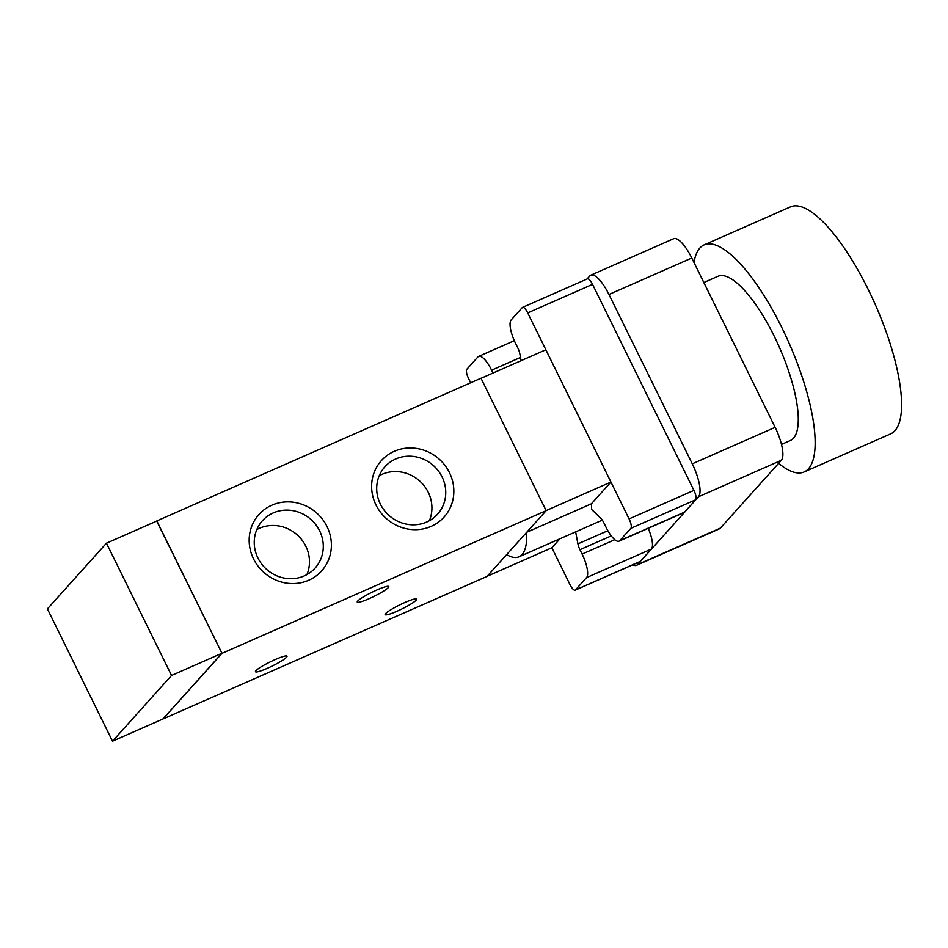 <?xml version="1.0" encoding="UTF-8"?>
<svg xmlns="http://www.w3.org/2000/svg" width="948" height="948" viewBox="0 0 948 948"><rect width="100%" height="100%" fill="white"/><g stroke="black" fill="none" stroke-linecap="round" stroke-linejoin="round"><path stroke-width="1.42" d="M778.616 463.323A124.058 38.133 -113.8 0 0 804.129 471.95L890.563 433.911A124.058 38.133 -113.8 0 0 875.478 305.007A124.058 38.133 -113.8 0 0 790.608 206.818L704.163 244.868A124.058 38.133 -113.8 0 0 694.019 262.537M804.129 471.95A124.058 38.133 -113.8 0 0 789.044 343.058A124.058 38.133 -113.8 0 0 704.163 244.868M781.472 444.422L790.3 440.547A89.728 27.575 -113.8 0 0 779.386 347.3A89.728 27.575 -113.8 0 0 717.991 276.283L703.843 282.516M587.037 278.996L589.822 275.915A28.95 8.899 66.2 0 1 590.829 275.169A28.95 8.899 66.2 0 1 608.948 294.473L692.277 463.821A28.95 8.899 66.2 0 1 698.486 496.764L637.554 564.57A28.95 8.899 66.2 0 1 636.546 565.316A28.95 8.899 66.2 0 1 632.79 564.807M487.213 576.23L551.878 547.766L569.997 584.643A8.271 2.548 -113.8 0 0 575.175 590.166L640.007 561.631A8.271 2.548 -113.8 0 0 640.291 561.417L651.371 549.082A20.678 6.352 -113.8 0 0 648.219 528.332M526.756 532.231L591.422 503.767A86.837 26.686 66.2 0 1 591.505 509.325L600.842 518.378A8.271 2.548 66.2 0 1 603.947 522.976L606.116 527.384A20.678 6.352 -113.8 0 0 619.056 541.166L683.887 512.631A20.678 6.352 -113.8 0 0 684.61 512.098L695.69 499.774A8.271 2.548 -113.8 0 0 693.912 490.365L592.547 284.364A8.271 2.548 -113.8 0 0 587.369 278.854L522.538 307.389A8.271 2.548 -113.8 0 0 522.253 307.602L511.173 319.926A20.678 6.352 -113.8 0 0 515.605 343.46L517.774 347.869A8.271 2.548 66.2 0 1 519.8 353.663L521.116 360.667M636.546 565.316L719.378 528.854A28.95 8.899 -113.8 0 0 720.385 528.107L781.33 460.301A28.95 8.899 -113.8 0 0 775.12 427.358L691.779 258.01A28.95 8.899 -113.8 0 0 673.661 238.706L590.829 275.169M506.623 554.639L526.602 532.409A86.837 26.686 66.2 0 1 519.018 556.796A86.837 26.686 66.2 0 1 506.623 554.639L487.071 576.396L162.89 718.999M591.422 503.767L610.927 482.058L545.835 349.776L481.039 378.311M546.119 510.581L610.927 482.058M493.019 373.038L491.609 370.17A20.678 6.352 -113.8 0 0 478.657 356.389A20.678 6.352 -113.8 0 0 477.934 356.91L466.854 369.246A8.271 2.548 -113.8 0 0 468.632 378.655L470.658 382.767M575.175 590.166A8.271 2.548 -113.8 0 0 575.46 589.952L586.539 577.616A20.678 6.352 -113.8 0 0 582.108 554.094L579.939 549.686A8.271 2.548 66.2 0 1 577.924 543.879L575.649 531.864M551.878 547.766L559.972 538.76M619.056 541.166A20.678 6.352 -113.8 0 0 619.779 540.633L630.858 528.309A8.271 2.548 -113.8 0 0 629.081 518.9L527.716 312.899A8.271 2.548 -113.8 0 0 522.538 307.389M171.541 675.462L112.492 741.182L47.4 608.9L106.449 543.192L171.541 675.462L221.962 653.267L162.914 718.987L112.492 741.182M221.962 653.267L156.87 520.997L106.449 543.192M376.925 589.952A17.574 2.299 -26.2 0 1 388.775 586.551A17.574 2.299 -26.2 0 1 374.022 596.375A17.574 2.299 -26.2 0 1 357.242 602.075A17.574 2.299 -26.2 0 1 376.925 589.952M275.169 659.583A17.574 2.299 -26.2 0 1 287.019 656.182A17.574 2.299 -26.2 0 1 272.266 666.006A17.574 2.299 -26.2 0 1 255.474 671.705A17.574 2.299 -26.2 0 1 275.169 659.583M404.832 602.513A17.574 2.299 -26.2 0 1 416.67 599.112A17.574 2.299 -26.2 0 1 401.916 608.936A17.574 2.299 -26.2 0 1 385.137 614.636A17.574 2.299 -26.2 0 1 404.832 602.513M376.001 505A42.174 39.757 -138.1 0 1 415.106 448.25A42.174 39.757 -138.1 0 1 447.089 513.235A42.174 39.757 -138.1 0 1 376.001 505M380.373 504.087A35.42 33.393 41.9 0 0 437.573 514.183A35.42 33.393 41.9 0 0 433.544 465.669A35.42 33.393 41.9 0 0 384.876 466.819A35.42 33.393 41.9 0 0 380.373 504.087M429.361 520.701A35.42 33.393 41.9 0 0 419.727 481.039A35.42 33.393 41.9 0 0 379.259 475.683M253.543 558.893A42.174 39.757 -138.1 0 1 292.659 502.144A42.174 39.757 -138.1 0 1 324.631 567.129A42.174 39.757 -138.1 0 1 253.543 558.893M257.915 557.981A35.42 33.393 41.9 0 0 315.115 568.077A35.42 33.393 41.9 0 0 311.086 519.575A35.42 33.393 41.9 0 0 262.43 520.725A35.42 33.393 41.9 0 0 257.915 557.981M306.915 574.606A35.42 33.393 41.9 0 0 297.269 534.945A35.42 33.393 41.9 0 0 256.813 529.577M156.704 521.068L222.022 653.326L162.926 719.082M526.602 532.409L546.155 510.652L480.991 378.228L156.858 520.902M546.155 510.652L222.022 653.326M637.554 564.57L720.385 528.107M698.486 496.764L781.33 460.301M692.277 463.821L775.12 427.358M608.948 294.473L691.779 258.01M619.779 540.633L684.61 512.098M630.858 528.309L695.69 499.774M629.081 518.9L693.912 490.365M527.716 312.899L592.547 284.364M491.609 370.17L520.511 357.443M575.46 589.952L640.291 561.417M586.539 577.616L651.371 549.082M582.108 554.094L614.778 539.708M579.939 549.686L611.259 535.893M577.924 543.879L607.869 530.702M478.657 356.389L514.326 340.688M519.018 556.796L602.288 520.132"/></g></svg>
